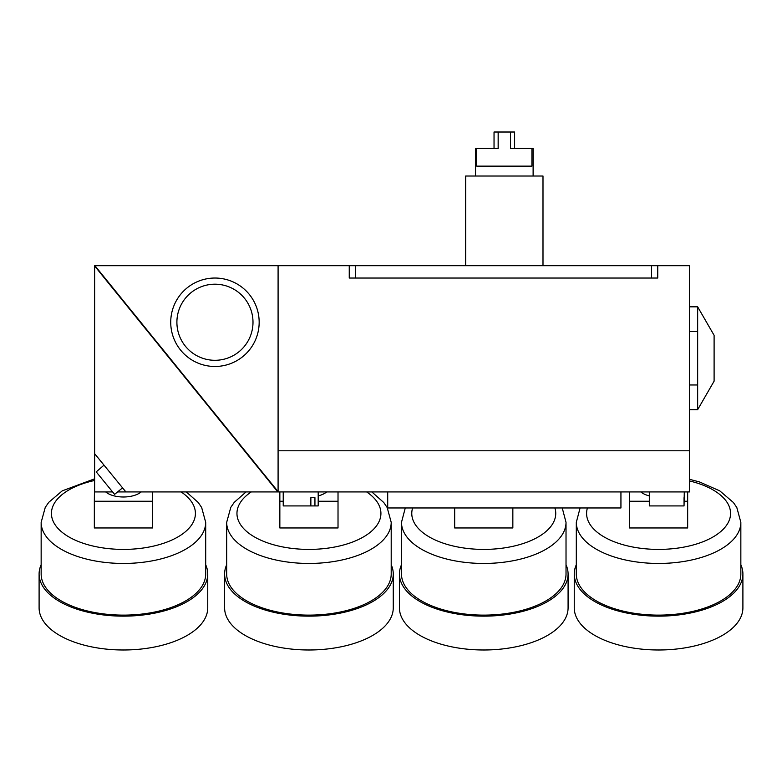 <?xml version="1.0" encoding="UTF-8"?>
<svg xmlns="http://www.w3.org/2000/svg" width="782" height="782" viewBox="0 0 782 782"><rect width="100%" height="100%" fill="white"/><g stroke="black" fill="none" stroke-linecap="round" stroke-linejoin="round"><path stroke-width="1.17" d="M494.038 148.463L494.038 132.011L514.605 132.011L514.605 148.463M475.534 176.018L475.534 148.463L476.727 148.463L476.727 166.146L531.916 166.146L531.916 148.463L533.119 148.463L533.119 176.018M465.661 265.694L465.661 176.018L542.991 176.018L542.991 265.694M697.652 409.66L697.652 306.827L714.103 335.322L714.103 381.166L697.652 409.66L689.431 409.66M510.49 132.011L510.49 148.463L531.916 148.463M94.925 265.694L278.089 491.634L278.089 265.694L349.251 265.694L349.251 278.03L657.75 278.03L657.75 265.694L689.431 265.694L689.431 450.794L278.089 450.794L278.089 265.694L94.632 265.694L94.632 491.927L112.608 491.927M349.251 265.694L355.419 265.694L355.419 278.03M651.582 278.03L651.582 265.694L355.419 265.694M651.582 265.694L657.75 265.694M697.652 384.979L689.431 384.979M697.652 331.509L689.431 331.509M498.154 132.011L498.154 148.463L476.727 148.463M318.196 491.927L318.196 505.915L314.941 505.915L314.941 497.684L310.865 497.684L310.865 505.915L283.231 505.915L283.231 491.927M310.865 505.915L314.941 505.915M310.865 497.684L314.941 497.684M684.045 497.684L684.045 505.915L649.324 505.915L649.324 491.927M684.045 505.915L684.289 491.927M649.559 497.684L649.559 505.915M620.937 491.927L620.937 507.968L387.706 507.968L387.706 491.927M278.089 491.927L278.089 450.794L689.431 450.794L689.431 491.927L277.796 491.927L94.632 265.988M121.924 488.379L114.602 494.361L96.215 471.869L103.996 465.143M122.109 488.594L122.745 488.076M117.574 491.927L277.796 491.927M125.892 491.927L94.632 453.677M170.73 322.252A44.222 44.222 0 0 1 214.942 278.03A44.222 44.222 0 0 1 259.165 322.252A44.222 44.222 0 0 1 214.942 366.475A44.222 44.222 0 0 1 170.73 322.252M252.997 322.252A38.044 38.044 0 0 0 214.942 284.198A38.044 38.044 0 0 0 176.898 322.252A38.044 38.044 0 0 0 214.942 360.297A38.044 38.044 0 0 0 252.997 322.252M640.849 491.927A20.567 10.274 0 0 0 649.324 495.896M576.305 522.347L576.305 574.008A82.266 41.114 0 0 0 658.571 615.121A82.266 41.114 0 0 0 740.847 574.008L740.847 522.347A82.266 41.114 180 0 1 658.571 563.451A82.266 41.114 180 0 1 576.305 522.347L580.088 507.968M742.9 574.008A84.329 42.14 180 0 1 658.571 616.148A84.329 42.14 180 0 1 574.252 574.008L574.252 607.858A84.329 42.14 180 0 0 658.571 649.989A84.329 42.14 180 0 0 742.9 607.858L742.9 574.008A84.329 42.14 180 0 0 740.847 564.76M629.49 491.927L629.49 501.252L649.324 501.252M684.289 501.252L687.661 501.252L687.661 491.927M629.49 501.252L629.49 527.967L687.661 527.967L687.661 501.252M574.252 574.008A84.329 42.14 180 0 1 576.305 564.76M401.489 522.347L401.489 574.008A82.266 41.114 0 0 0 483.755 615.121A82.266 41.114 0 0 0 566.021 574.008L566.021 522.347A82.266 41.114 180 0 1 483.755 563.451A82.266 41.114 180 0 1 401.489 522.347L405.272 507.968M568.084 574.008A84.329 42.14 180 0 1 483.755 616.148A84.329 42.14 180 0 1 399.436 574.008L399.436 607.858A84.329 42.14 180 0 0 483.755 649.989A84.329 42.14 180 0 0 568.084 607.858L568.084 574.008A84.329 42.14 180 0 0 566.021 564.76M454.674 507.968L454.674 527.967L512.845 527.967L512.845 507.968M399.436 574.008A84.329 42.14 180 0 1 401.489 564.76M318.196 495.896A20.567 10.274 0 0 0 326.661 491.927M226.672 522.347L226.672 574.008A82.266 41.114 0 0 0 308.939 615.121A82.266 41.114 0 0 0 391.205 574.008L391.205 522.347A82.266 41.114 180 0 1 308.939 563.451A82.266 41.114 180 0 1 226.672 522.347L230.788 507.371L234.258 502.327L246.066 491.927M393.258 574.008A84.329 42.14 180 0 1 308.939 616.148A84.329 42.14 180 0 1 224.61 574.008L224.61 607.858A84.329 42.14 180 0 0 308.939 649.989A84.329 42.14 180 0 0 393.258 607.858L393.258 574.008A84.329 42.14 180 0 0 391.205 564.76M279.848 491.927L279.848 501.252L283.231 501.252M318.196 501.252L338.02 501.252L338.02 491.927M279.848 501.252L279.848 527.967L338.02 527.967L338.02 501.252M224.61 574.008A84.329 42.14 180 0 1 226.672 564.76M105.697 491.927A20.567 10.274 0 0 0 141.151 491.927M41.153 522.347L41.153 574.008A82.266 41.114 0 0 0 123.429 615.121A82.266 41.114 0 0 0 205.695 574.008L205.695 522.347A82.266 41.114 180 0 1 123.429 563.451A82.266 41.114 180 0 1 41.153 522.347L45.268 507.371L48.748 502.327L62.228 490.861L94.339 478.926M207.748 574.008A84.329 42.14 180 0 1 123.429 616.148A84.329 42.14 180 0 1 39.1 574.008L39.1 607.858A84.329 42.14 180 0 0 123.429 649.989A84.329 42.14 180 0 0 207.748 607.858L207.748 574.008A84.329 42.14 180 0 0 205.695 564.76M94.632 472.181L94.339 501.252L152.51 501.252L152.51 491.927M94.339 501.252L94.339 527.967L152.51 527.967L152.51 501.252M39.1 574.008A84.329 42.14 180 0 1 41.153 564.76M587.429 507.968A71.983 35.972 0 0 0 586.588 513.432A71.983 35.972 0 0 0 658.571 549.404A71.983 35.972 0 0 0 730.564 513.432A71.983 35.972 0 0 0 689.431 480.93M412.613 507.968A71.983 35.972 0 0 0 411.772 513.432A71.983 35.972 0 0 0 483.755 549.404A71.983 35.972 0 0 0 555.738 513.432A71.983 35.972 0 0 0 554.907 507.968M251.237 491.927A71.983 35.972 0 0 0 236.956 513.432A71.983 35.972 0 0 0 308.939 549.404A71.983 35.972 0 0 0 380.922 513.432A71.983 35.972 0 0 0 366.641 491.927M94.339 480.529A71.983 35.972 0 0 0 51.436 513.432A71.983 35.972 0 0 0 123.429 549.404A71.983 35.972 0 0 0 195.412 513.432A71.983 35.972 0 0 0 181.121 491.927M697.652 306.827L689.431 306.827M740.847 522.347L736.82 507.538L733.418 502.523L719.772 490.861L699.382 481.898L689.431 479.298M566.021 522.347L562.238 507.968M391.205 522.347L387.178 507.538L383.776 502.523L371.812 491.927M205.695 522.347L201.668 507.538L198.266 502.523L186.302 491.927"/></g></svg>
